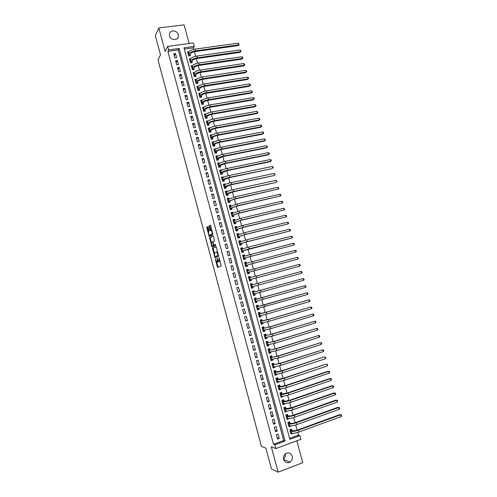 <?xml version="1.0" encoding="UTF-8"?>
<svg xmlns="http://www.w3.org/2000/svg" width="497" height="497" viewBox="0 0 497 497"><rect width="100%" height="100%" fill="white"/><g stroke="black" fill="none" stroke-linecap="round" stroke-linejoin="round"><path stroke-width="0.75" d="M215.288 258.987L217.524 267.38L221.208 266.001L219.028 257.403L219.165 261.391L218.599 261.459L217.108 258.192L217.313 262.155L216.76 262.23L215.288 258.987M169.552 35.796C170.521 40.195 177.541 40.959 178.324 36.772L178.28 34.672C177.317 30.261 170.241 29.503 169.496 33.753L169.552 35.796M285.377 453.854C285.663 455.911 285.061 457.594 283.557 458.917M283.663 459.427C284.943 462.552 287.049 463.459 289.981 462.142C291.963 460.688 292.702 458.712 292.199 456.203C290.882 453.022 288.738 452.14 285.763 453.568C283.868 455.028 283.172 456.979 283.663 459.427M208.156 227.228L207.783 226.663L206.845 227.241L206.839 228.036L209.274 236.622L212.809 234.696L212.815 233.894L210.622 225.719L210.243 225.141L209.082 225.862L210.001 230.136L210.287 230.701L211.206 230.403C212.082 231.701 212.331 232.925 211.952 234.062L209.448 235.317C208.591 234.037 208.342 232.832 208.703 231.695L209.082 230.683L208.156 227.228M168.651 49.868L167.713 46.376L193.333 42.935L194.265 46.376L183.965 47.78L289.85 439.292L299.927 435.589L300.933 439.292L275.866 448.567L274.86 444.803L285.104 441.038L179.119 48.439L168.651 49.868L167.874 51.353L273.499 444.287L274.86 444.803M275.866 448.567L271.294 446.766L278.109 472.15L271.48 468.969L265.914 448.201L261.453 446.381L158.003 59.857L160.5 54.875L155.35 35.654L158.829 27.975L165.128 51.427L167.713 46.376M212.517 248.425L215.046 257.85L218.605 256.284L216.412 247.289L216.027 246.692L212.517 248.425L213.188 248.258L214.3 253.221M211.828 246.642L209.678 237.821L213.132 235.907L213.517 236.491L214.449 240.797L213.02 241.548L213.008 242.337L213.921 245.22L215.499 244.474L215.76 245.45L212.2 247.226L211.828 246.642L212.492 246.475L212.356 245.959M189.14 43.5L184.089 24.85L158.829 27.975M278.109 472.15L302.766 462.688L296.833 440.808M188.761 51.7L187.562 51.868L188.68 55.999L190.388 55.757L190.059 54.552M190.674 58.571L189.425 58.752L190.544 62.889L192.252 62.641L191.929 61.435M192.6 65.455L191.289 65.647L192.414 69.785L194.122 69.53L193.793 68.325M194.532 72.345L193.159 72.55L194.284 76.693L195.986 76.432L195.663 75.227M196.477 79.24L195.029 79.464L196.153 83.614L197.862 83.347L197.533 82.135M198.433 86.143L196.905 86.385L198.03 90.541L199.738 90.268L199.409 89.056M200.397 93.051L198.781 93.312L199.906 97.474L201.614 97.195L201.285 95.983M202.366 99.972L200.658 100.251L201.788 104.42L203.49 104.134L203.161 102.916M204.242 106.911L202.54 107.203L203.671 111.378L205.373 111.079L205.044 109.868M206.125 113.863L204.422 114.161L205.553 118.342L207.255 118.037L206.926 116.82M208.05 120.976L207.634 121.268M208.013 120.827L206.311 121.125L207.442 125.312L209.144 125.008L208.815 123.784M209.951 127.99L209.243 128.53M209.902 127.797L208.2 128.102L209.33 132.295L211.032 131.978L210.703 130.761M211.859 135.016L210.573 136.079M211.79 134.774L210.088 135.091L211.225 139.284L212.927 138.967L212.592 137.744M213.76 142.055L212.43 143.049M213.685 141.763L211.983 142.086L213.12 146.286L214.822 145.963L214.487 144.733M215.673 149.1L215.58 148.758L214.288 150.026M215.58 148.758L213.878 149.088L215.015 153.3L216.717 152.964L216.388 151.734M217.58 156.157L217.475 155.766L216.145 157.015M217.475 155.766L215.779 156.101L216.916 160.314L218.618 159.978L218.282 158.748M219.494 163.221L219.376 162.786L218.003 164.01M219.376 162.786L217.68 163.128L218.817 167.346L220.519 166.998L220.183 165.768M221.413 170.297L221.283 169.812L219.86 171.018M221.283 169.812L219.581 170.16L220.724 174.385L222.426 174.031L222.091 172.801M223.333 177.379L223.184 176.845L221.712 178.038L222.47 177.907M223.184 176.845L221.488 177.199L222.631 181.43L224.327 181.07L223.998 179.839M225.253 184.474L225.091 183.89L223.607 185.033M225.091 183.89L223.395 184.25L224.545 188.487L226.241 188.121L225.905 186.884M227.179 191.575L227.005 190.941L225.501 192.041M227.005 190.941L225.309 191.314L226.452 195.557L228.154 195.178L227.819 193.942M229.105 198.688L228.918 198.005L227.402 199.055M228.918 198.005L227.222 198.384L228.371 202.633L230.068 202.248L229.732 201.012M231.03 205.814L230.832 205.081L229.303 206.075M230.832 205.081L229.136 205.466L230.291 209.715L231.987 209.33L231.645 208.088M232.963 212.94L232.751 212.163L231.204 213.107M232.751 212.163L231.055 212.554L232.211 216.81L233.907 216.419L233.565 215.176M234.895 220.084L234.671 219.258L233.112 220.152M234.671 219.258L232.975 219.655L234.13 223.917L235.827 223.513L235.491 222.271M236.833 227.235L236.597 226.359L235.019 227.204M236.597 226.359L234.901 226.762L236.056 231.03L237.752 230.62L237.417 229.378M238.771 234.398L238.523 233.466L236.932 234.267M238.523 233.466L236.827 233.882L237.988 238.156L239.678 237.74L239.343 236.491M240.716 241.567L240.449 240.585L238.846 241.337M240.449 240.585L238.759 241.008L239.914 245.288L241.61 244.866L241.269 243.617M242.66 248.748L242.381 247.717L240.765 248.419M242.381 247.717L240.691 248.146L241.853 252.433L243.542 252.004L243.207 250.749M244.611 255.936L244.319 254.855L242.685 255.508M244.319 254.855L242.623 255.29L243.785 259.583L245.481 259.148L245.139 257.893M246.555 263.137L246.251 262.006L244.605 262.602M246.251 262.006L244.561 262.447L245.723 266.746L247.413 266.305L247.077 265.05M248.512 270.343L248.189 269.169L246.531 269.716M248.189 269.169L246.5 269.616L247.668 273.915L249.357 273.468L249.016 272.213M250.469 277.562L250.134 276.338L248.457 276.829M250.134 276.338L248.444 276.792L249.612 281.097L251.302 280.643L250.96 279.389M252.917 286.601L253.246 287.825L251.544 288.241M252.42 284.769L252.078 283.514L250.389 283.973L251.557 288.291L253.246 287.825M254.874 293.845L255.197 295.019L253.476 295.386M254.365 291.963L254.023 290.702L252.339 291.167L253.507 295.491L255.197 295.019M256.837 301.095L257.148 302.226L255.415 302.536M256.315 299.163L255.974 297.902L254.29 298.374L255.458 302.704L257.148 302.226M258.807 308.357L259.099 309.438L257.353 309.699M258.266 306.369L257.924 305.108L256.241 305.593L257.415 309.923L259.099 309.438M260.776 315.626L261.055 316.657L259.291 316.869M260.223 313.588L259.881 312.327L258.198 312.812L259.372 317.154L261.055 316.657M262.745 322.907L263.012 323.895L261.236 324.05M262.18 320.82L261.838 319.552L260.155 320.049L261.329 324.392L263.012 323.895M264.721 330.201L264.976 331.139L263.186 331.244M264.143 328.057L263.801 326.79L262.112 327.293L263.292 331.642L264.976 331.139M266.703 337.5L266.939 338.389L265.131 338.445M266.106 335.307L265.765 334.034L264.081 334.549L265.255 338.904L266.939 338.389M268.678 344.812L268.908 345.651L267.082 345.651M268.069 342.563L267.728 341.29L266.044 341.812L267.224 346.173L268.908 345.651M270.666 352.131L270.877 352.926L269.039 352.87M270.039 349.832L269.697 348.559L268.013 349.087L269.194 353.454L270.877 352.926M272.648 359.461L272.853 360.207L270.995 360.101M272.014 357.107L271.666 355.833L269.983 356.368L271.169 360.741L272.853 360.207M274.636 366.805L274.822 367.5L272.952 367.345M273.984 364.4L273.642 363.121L271.958 363.661L273.145 368.041L274.822 367.5M276.63 374.154L276.804 374.8L274.916 374.589M275.965 371.694L275.618 370.42L273.934 370.967L275.121 375.353L276.804 374.8M278.624 381.516L278.786 382.112L276.885 381.851M277.941 379.006L277.593 377.726L275.916 378.279L277.102 382.671L278.786 382.112M280.619 388.884L280.768 389.437L278.854 389.12L279.581 388.853M279.923 386.318L279.575 385.038L277.898 385.604L279.09 390.002L280.768 389.437M282.619 396.264L282.756 396.768L280.88 396.407M281.911 393.649L281.563 392.363L279.886 392.934L281.078 397.339L282.756 396.768M284.619 403.657L284.744 404.111L282.899 403.707M283.899 400.986L283.551 399.7L281.874 400.278L283.066 404.688L284.744 404.111M286.626 411.056L286.732 411.46L284.911 411.019M285.887 408.335L285.539 407.049L283.862 407.633L285.054 412.05L286.732 411.46M288.633 418.474L288.726 418.822L286.931 418.344M287.881 415.691L287.533 414.405L285.856 414.995L287.055 419.418L288.726 418.822M290.639 425.892L288.943 425.674M289.875 423.059L289.527 421.767L287.85 422.369L289.049 426.799L290.726 426.196M276.338 434.645L277.543 439.118L279.246 438.497L278.04 434.03L276.338 434.645M274.332 427.203L275.537 431.669L277.239 431.054L276.034 426.594L274.332 427.203M272.331 419.766L273.536 424.227L275.232 423.624L274.033 419.17L272.331 419.766M270.331 412.342L271.53 416.797L273.232 416.2L272.033 411.752L270.331 412.342M268.337 404.931L269.536 409.379L271.238 408.789L270.039 404.347L268.337 404.931M266.342 397.525L267.541 401.967L269.244 401.383L268.045 396.948L266.342 397.525M264.354 390.133L265.547 394.568L267.249 393.997L266.057 389.567L264.354 390.133M262.366 382.752L263.559 387.182L265.261 386.616L264.069 382.187L262.366 382.752M260.378 375.378L261.571 379.801L263.273 379.242L262.087 374.825L260.378 375.378M258.397 368.016L259.583 372.433L261.292 371.88L260.105 367.469L258.397 368.016M256.415 360.667L257.601 365.078L259.31 364.531L258.123 360.126L256.415 360.667M254.439 353.324L255.626 357.728L257.334 357.188L256.148 352.789L254.439 353.324M252.464 345.993L253.65 350.391L255.359 349.857L254.172 345.465L252.464 345.993M250.494 338.668L251.675 343.06L253.383 342.539L252.203 338.153L250.494 338.668M248.525 331.356L249.705 335.742L251.414 335.226L250.233 330.847L248.525 331.356M246.555 324.056L247.736 328.436L249.444 327.927L248.264 323.553L246.555 324.056M244.592 316.763L245.773 321.137L247.481 320.633L246.301 316.266L244.592 316.763M242.629 309.482L243.81 313.849L245.518 313.352L244.344 308.991L242.629 309.482M240.672 302.207L241.846 306.568L243.561 306.084L242.387 301.729L240.672 302.207M238.715 294.945L239.889 299.3L241.604 298.821L240.43 294.472L238.715 294.945M236.765 287.695L237.933 292.043L239.647 291.571L238.479 287.229L236.765 287.695M234.814 280.451L235.982 284.793L237.696 284.327L236.529 279.991L234.814 280.451M232.863 273.22L234.031 277.556L235.746 277.096L234.578 272.766L232.863 273.22M230.919 265.994L232.087 270.331L233.801 269.877L232.633 265.547L230.919 265.994M228.974 258.782L230.142 263.112L231.857 262.664L230.695 258.341L228.974 258.782M227.036 251.581L228.204 255.899L229.918 255.464L228.757 251.147L227.036 251.581M225.098 244.387L226.259 248.699L227.98 248.27L226.818 243.959L225.098 244.387M223.165 237.199L224.327 241.511L226.042 241.088L224.886 236.783L223.165 237.199M221.233 230.03L222.389 234.329L224.11 233.913L222.954 229.614L221.233 230.03M219.301 222.861L220.463 227.16L222.184 226.75L221.022 222.457L219.301 222.861M217.375 215.71L218.531 219.997L220.252 219.599L219.096 215.313L217.375 215.71M215.45 208.566L216.605 212.846L218.326 212.455L217.177 208.175L215.45 208.566M213.53 201.428L214.685 205.708L216.406 205.323L215.251 201.043L213.53 201.428M211.61 194.302L212.766 198.576L214.487 198.197L213.337 193.923L211.61 194.302M209.697 187.189L210.846 191.457L212.567 191.084L211.418 186.816L209.697 187.189M207.783 180.082L208.926 184.344L210.653 183.977L209.504 179.715L207.783 180.082M205.87 172.981L207.019 177.236L208.74 176.882L207.597 172.627L205.87 172.981M203.963 165.892L205.106 170.148L206.833 169.794L205.69 165.544L203.963 165.892M202.055 158.816L203.198 163.059L204.926 162.718L203.782 158.475L202.055 158.816M200.154 151.747L201.291 155.99L203.018 155.648L201.881 151.411L200.154 151.747M198.253 144.689L199.39 148.926L201.117 148.591L199.98 144.36L198.253 144.689M196.352 137.638L197.489 141.869L199.216 141.546L198.079 137.321L196.352 137.638M194.457 130.599L195.594 134.824L197.321 134.507L196.185 130.289L194.457 130.599M192.563 123.573L193.7 127.785L195.427 127.474L194.29 123.262L192.563 123.573M190.674 116.546L191.805 120.759L193.538 120.454L192.401 116.248L190.674 116.546M188.785 109.539L189.916 113.745L191.649 113.446L190.513 109.241L188.785 109.539M186.897 102.537L188.028 106.737L189.761 106.445L188.63 102.245L186.897 102.537M185.014 95.542L186.145 99.735L187.878 99.45L186.748 95.262L185.014 95.542M183.132 88.559L184.263 92.746L185.996 92.467L184.865 88.286L183.132 88.559M181.256 81.583L182.38 85.77L184.114 85.496L182.989 81.315L181.256 81.583M179.38 74.618L180.504 78.799L182.237 78.532L181.113 74.357L179.38 74.618M177.504 67.66L178.628 71.835L180.361 71.58L179.243 67.412L177.504 67.66M175.634 60.715L176.758 64.883L178.491 64.635L177.373 60.472L175.634 60.715M273.499 444.287L283.706 440.541L178.299 49.924L167.874 51.353M176.621 57.695L175.503 53.539L173.77 53.782L174.888 57.938L176.621 57.695M289.602 438.379L298.461 435.13L297.728 432.433M297.107 430.147L295.703 424.978M295.094 422.717L293.684 417.536M293.081 415.299L291.671 410.106M291.068 407.888L289.652 402.682M289.061 400.489L287.645 395.27M287.055 393.102L285.632 387.865M285.054 385.722L283.625 380.472M283.054 378.354L281.625 373.092M281.053 370.992L279.625 365.717M279.059 363.642L277.63 358.356M277.071 356.306L275.63 351.006M275.083 348.975L273.642 343.663M273.095 341.656L271.654 336.332M271.113 334.351L269.666 329.008M269.132 327.051L267.678 321.702M267.156 319.764L265.696 314.396M265.181 312.483L263.721 307.109M263.205 305.214L261.745 299.821M261.236 297.958L259.769 292.553M259.272 290.708L257.8 285.29M257.303 283.47L255.837 278.047M255.34 276.226L253.874 270.822M253.377 268.989L251.917 263.609M251.414 261.757L249.966 256.409M249.457 254.539L248.009 249.214M247.5 247.326L246.065 242.033M245.543 240.126L244.114 234.857M243.592 232.938L242.169 227.694M241.648 225.756L240.231 220.544M239.703 218.587L238.293 213.399M237.759 211.424L236.355 206.261M235.814 204.273L234.422 199.135M233.876 197.129L232.49 192.022M231.944 189.997L230.565 184.915M230.012 182.877L228.639 177.82M228.08 175.764L226.713 170.732M226.154 168.657L224.793 163.656M224.228 161.568L222.88 156.592M222.308 154.48L220.96 149.529M220.388 147.404L219.053 142.484M218.469 140.34L217.139 135.445M216.555 133.283L215.232 128.412M214.642 126.238L213.325 121.392M212.735 119.199L211.424 114.385M210.827 112.173L209.523 107.383M208.92 105.159L207.628 100.388M207.019 98.151L205.733 93.405M205.118 91.15L203.838 86.435M203.223 84.161L201.95 79.47M201.328 77.178L200.061 72.512M199.44 70.207L198.179 65.567M197.551 63.243L196.296 58.634M195.663 56.291L194.414 51.7M193.78 49.352L193.376 47.861L184.325 49.104M291.876 430.439L291.522 429.147L289.85 429.75L291.049 434.185L292.652 433.328M193.376 47.861L194.265 46.376M298.461 435.13L299.927 435.589M283.706 440.541L285.104 441.038M178.299 49.924L179.119 48.439M292.721 433.577L290.956 433.017M279.246 438.497L277.183 437.776M277.239 431.054L275.195 430.39M275.232 423.624L273.207 423.015M273.232 416.2L271.225 415.654M271.238 408.789L269.244 408.298M269.244 401.383L267.268 400.955M267.249 393.997L265.292 393.624M265.261 386.616L263.317 386.299M263.273 379.242L261.347 378.981M261.292 371.88L259.384 371.681M259.31 364.531L257.415 364.388M257.334 357.188L255.458 357.101M255.359 349.857L253.495 349.826M253.383 342.539L251.538 342.563M251.414 335.226L249.587 335.307M249.444 327.927L247.636 328.063M247.481 320.633L245.686 320.832M245.518 313.352L243.741 313.607M243.561 306.084L241.797 306.388M241.604 298.821L239.858 299.182M239.647 291.571L237.92 291.988M236.529 279.991L234.826 280.494M234.578 272.766L232.894 273.325M232.633 265.547L230.962 266.162M230.695 258.341L229.036 259.012M228.757 251.147L227.117 251.873M226.818 243.959L225.197 244.741M224.886 236.783L223.277 237.616M222.954 229.614L221.364 230.502M221.022 222.457L219.45 223.401M219.096 215.313L217.537 216.307M217.177 208.175L215.63 209.225M215.251 201.043L213.722 202.149M213.337 193.923L211.821 195.085M211.418 186.816L209.92 188.028M209.504 179.715L208.026 180.983M207.597 172.627L206.131 173.944M205.69 165.544L204.236 166.917M203.782 158.475L202.347 159.897M201.881 151.411L200.459 152.89M199.98 144.36L198.576 145.888M198.079 137.321L196.694 138.899M196.185 130.289L194.812 131.916M194.29 123.262L192.935 124.946M192.401 116.248L191.059 117.982M190.513 109.241L189.183 111.03M188.63 102.245L187.313 104.084M186.748 95.262L185.449 97.151M184.865 88.286L183.586 90.224M182.989 81.315L181.722 83.31M181.113 74.357L179.858 76.401M179.243 67.412L178.001 69.505M177.373 60.472L176.149 62.616M175.503 53.539L174.292 55.739M217.63 262.118L217.015 262.273M218.264 261.087L217.686 262.105M219.488 261.354L218.866 261.515M220.065 260.882L219.544 261.341M216.704 262.186L218.158 267.181M216.189 246.779L213.188 248.258M215.244 256.738L215.58 257.614M214.741 256.377L215.002 256.794L218.121 255.408L216.903 251.973L214.505 252.911L214.741 256.377M218.574 255.34L215.002 256.794M217.636 251.842L216.704 251.904M211.424 242.493L210.343 238.448L209.672 238.61M213.319 236.019L210.349 237.659L210.343 238.448M214.654 245.071L215.642 244.58M211.56 242.312C211.188 243.431 211.442 244.636 212.318 245.934L213.35 245.568L213.356 244.779L212.449 241.902L211.56 242.312M213.138 245.822L212.542 245.972M214.101 245.207L213.213 245.804M212.915 241.79L212.449 241.902M212.492 246.475L212.71 246.972M210.262 235.211L209.684 235.348M212.772 233.714L210.355 235.187M211.828 230.21L211.063 230.347M210.448 225.278L209.759 225.706L209.753 226.508L210.865 230.428M209.51 235.354L209.846 236.355M207.982 226.794L207.51 227.086L207.51 227.881L208.578 231.869M290.72 429.439L291.584 430.352L292.863 430.737C293.938 430.93 295.541 430.669 297.672 429.955L339.892 414.591L340.718 414.765L298.405 430.178C295.206 431.253 292.795 431.644 291.18 431.353L290.198 431.048M341.215 416.579L340.718 414.765L341.451 414.958L341.65 415.678L341.215 416.579L298.914 432.036C295.709 433.117 293.298 433.508 291.683 433.204L290.702 432.893M291.584 430.352L290.155 430.868M288.763 425.743L289.099 425.618M288.707 422.065L289.589 422.978L290.857 423.332C291.925 423.506 293.528 423.239 295.653 422.531L337.898 407.354L338.718 407.509L296.386 422.73C293.18 423.792 290.776 424.196 289.173 423.935L288.198 423.661M339.215 409.323L338.718 407.509L339.451 407.708L339.65 408.428L339.215 409.323L296.889 424.587C293.69 425.656 291.285 426.059 289.676 425.792L288.701 425.507M289.589 422.978L288.154 423.494M286.775 418.399L287.179 418.257M286.694 414.697L287.595 415.622L288.85 415.939C289.919 416.088 291.515 415.809 293.64 415.113L335.904 400.122L336.717 400.265L294.367 415.293C291.161 416.343 288.763 416.759 287.173 416.536L286.204 416.287M337.214 402.073L336.717 400.265L337.457 400.47L337.656 401.191L337.214 402.073L294.87 417.151C291.664 418.207 289.266 418.617 287.67 418.387L286.701 418.126M287.595 415.622L286.16 416.126M284.793 411.062L285.272 410.895M284.688 407.341L285.607 408.267L286.85 408.559L291.633 407.702L333.916 392.903L334.723 393.028L292.348 407.863C289.148 408.907 286.75 409.335 285.172 409.143L284.209 408.919M335.22 394.835L334.723 393.028L335.463 393.239L335.661 393.959L335.22 394.835L292.851 409.721C289.652 410.764 287.254 411.193 285.669 410.994L284.706 410.758M285.607 408.267L284.172 408.77M282.805 403.738L283.377 403.545M282.681 399.998L283.619 400.93L284.856 401.185L289.621 400.309L331.928 385.697L332.729 385.796L290.335 400.445C287.129 401.483 284.744 401.918 283.172 401.762L282.221 401.564M333.226 387.604L332.729 385.796L333.468 386.02L333.667 386.741L333.226 387.604L290.838 402.303C287.633 403.34 285.247 403.775 283.669 403.607L282.718 403.402M283.619 400.93L282.184 401.427M280.83 396.426L281.495 396.202M280.675 392.667L281.631 393.599L282.861 393.817L287.62 392.916L329.94 378.497L330.735 378.577L288.328 393.04C285.123 394.065 282.737 394.512 281.178 394.394L280.233 394.22M331.238 380.385L330.735 378.577L331.48 378.813L331.238 380.385L288.825 394.891C285.626 395.916 283.24 396.364 281.675 396.233L280.73 396.053M281.631 393.599L280.196 394.09M278.674 385.343L279.649 386.281L280.867 386.467L285.613 385.542L327.958 371.309L328.753 371.371L286.315 385.641C283.116 386.66 280.737 387.12 279.184 387.033L278.245 386.883M329.244 373.172L328.753 371.371L329.492 371.613L329.691 372.334L329.244 373.172L286.819 387.492C283.613 388.511 281.234 388.971 279.681 388.871L278.742 388.716M279.649 386.281L278.214 386.759M276.879 381.826L277.643 381.51M276.674 378.031L277.668 378.969L278.879 379.118L283.619 378.174L325.976 364.127L284.315 378.26C281.109 379.261 278.736 379.739 277.189 379.677L276.264 379.559M327.262 365.972L326.765 364.177L327.511 364.419L327.262 365.972L284.812 380.106C281.606 381.112 279.233 381.584 277.686 381.516L276.761 381.392M277.668 378.969L276.233 379.447M274.903 374.545L275.711 374.173L274.779 374.073M274.673 370.725L275.692 371.669L276.891 371.787L281.619 370.818L324.001 356.958L282.308 370.88C279.103 371.874 276.736 372.359 275.201 372.34L274.282 372.247M325.28 358.784L324.783 356.983L325.529 357.244L325.728 357.958L325.28 358.784L282.812 372.725C279.606 373.719 277.233 374.204 275.698 374.173L275.201 372.34M275.692 371.669L274.251 372.141M272.934 367.271L273.779 366.842M272.679 363.431L273.717 364.376L274.903 364.463L279.625 363.469L322.801 349.807L280.308 363.518L272.306 364.941M323.298 351.603L322.801 349.807L323.553 350.068L323.752 350.789L323.298 351.603L280.811 365.357C277.606 366.345 275.239 366.836 273.717 366.836L272.797 366.761M273.717 364.376L272.281 364.841M270.971 360.008L271.847 359.517M269.989 356.38L270.691 356.156L271.747 357.101L272.921 357.15L277.637 356.132L320.826 342.638L278.314 356.163L270.331 357.641M321.317 344.427L320.826 342.638L321.578 342.911L321.776 343.626L321.317 344.427L278.811 357.995L270.822 359.468M271.747 357.101L270.306 357.554M269.007 352.752L269.921 352.199M268.026 349.13L268.728 348.913L269.778 349.826L270.946 349.845L275.649 348.807L318.85 335.475L276.32 348.813L268.355 350.36M319.341 337.264L318.85 335.475L319.602 335.761L319.801 336.475L319.341 337.264L276.817 350.652L268.852 352.18M269.778 349.826L268.337 350.279M267.044 345.508L267.995 344.887M266.063 341.893L266.771 341.675L267.808 342.57L268.97 342.551L273.661 341.489L316.881 328.324L274.325 341.476L266.386 343.085M317.372 330.114L316.881 328.324L317.633 328.616L317.832 329.331L317.372 330.114L274.829 343.309L266.883 344.899M267.808 342.57L266.367 343.011M265.087 338.277L266.069 337.587M264.106 334.661L264.814 334.444L265.845 335.313L266.995 335.27L271.679 334.183L314.912 321.186L272.337 334.152L264.423 335.817M264.336 334.469L264.814 334.444M315.402 322.969L314.912 321.186L315.67 321.484L315.862 322.199L315.402 322.969L272.834 335.984L264.913 337.631M265.845 335.313L264.404 335.755M263.13 331.052L264.149 330.288M262.155 327.442L262.857 327.231L263.888 328.076L265.025 327.995L269.697 326.889L312.942 314.054L270.356 326.84L262.459 328.56M262.149 327.281L262.857 327.231M313.433 315.837L312.942 314.054L313.7 314.359L313.899 315.073L313.433 315.837L270.853 328.666L262.95 330.375M263.888 328.076L262.441 328.505M261.18 323.833L262.223 323M260.204 320.23L260.906 320.025L261.925 320.845L267.721 319.602L310.979 306.935L268.368 319.534L260.496 321.317M260.167 320.099L260.906 320.025M311.47 308.712L310.979 306.935L311.743 307.245L311.936 307.96L311.47 308.712L268.865 321.36L260.987 323.125M261.925 320.845L260.484 321.273M259.229 316.626L260.304 315.719M258.254 313.029L258.956 312.824L259.974 313.619L265.746 312.321L309.016 299.821L266.392 312.234L258.539 314.079M258.223 312.924L258.956 312.824M309.507 301.598L309.016 299.821L309.78 300.145L309.979 300.853L309.507 301.598L266.883 314.061L259.03 315.887M259.974 313.619L258.527 314.042M257.278 309.432L257.986 309.227L258.39 308.444M256.309 305.835L257.011 305.636L258.018 306.413L263.77 305.059L307.059 292.721L256.582 306.854M256.284 305.754L257.011 305.636M307.55 294.491L307.059 292.721L307.823 293.05L308.022 293.758L307.55 294.491L257.073 308.662M258.018 306.413L256.576 306.823M255.334 302.244L256.042 302.046L256.471 301.176M254.365 298.66L255.067 298.461L256.067 299.206L257.166 298.995L305.102 285.626L256.067 299.206M254.346 298.598L255.067 298.461M305.593 287.396L305.102 285.626L305.872 285.961L306.065 286.67L305.593 287.396L255.116 301.443M253.389 295.069L254.097 294.87L254.557 293.92M252.42 291.484L253.128 291.292L254.122 292.019L255.209 291.77L303.151 278.544L254.122 292.019M252.414 291.453L253.128 291.292M303.636 280.308L303.151 278.544L303.915 278.885L304.114 279.594L303.636 280.308L253.166 294.23M251.451 287.906L252.159 287.707L252.638 286.676M251.19 284.129L250.482 284.315L251.19 284.129L252.178 284.837L301.194 271.468L250.73 285.235M301.685 273.232L301.194 271.468L301.971 271.822L302.164 272.53L301.685 273.232L251.215 287.03M252.178 284.837L250.73 285.228M248.55 277.171L249.252 276.984L250.202 277.637M250.718 279.451L299.734 266.168L249.27 279.842L250.718 279.451L250.221 280.557M299.25 264.404L300.02 264.764L300.219 265.473L299.734 266.168L299.25 264.404L248.786 278.047M247.587 273.63L248.289 273.412L247.581 273.598M246.611 270.026L247.32 269.84L248.202 270.436M248.78 272.288L297.79 259.111L248.146 272.406L247.326 272.66L248.78 272.288L248.289 273.412M297.305 257.347L298.076 257.719L298.275 258.421L297.79 259.111L297.305 257.347L246.841 270.871M245.661 266.516L246.357 266.274L245.648 266.46M244.686 262.894L245.388 262.714L246.208 263.248M245.394 265.51L295.845 252.06L245.388 265.491M246.841 265.131L246.357 266.274M295.361 250.302L296.137 250.681L296.33 251.383L295.845 252.06L295.361 250.302L244.903 263.702M243.741 259.409L244.425 259.148L243.716 259.335M242.753 255.775L243.462 255.588L244.213 256.067M243.455 258.359L293.907 245.021L243.449 258.334M244.903 257.986L244.425 259.148M293.416 243.263L294.199 243.648L294.392 244.356L293.907 245.021L293.416 243.263L242.965 256.545M241.822 252.314L242.499 252.035L241.79 252.215M240.828 248.655L242.219 248.904M241.523 251.215L291.963 237.988L249.177 248.823L241.511 251.178M242.971 250.848L242.499 252.035M291.484 236.237L292.261 236.634L292.453 237.33L291.963 237.988L291.484 236.237L248.686 247.021L241.026 249.395M239.902 245.226L240.573 244.928L239.865 245.102M238.908 241.554L240.231 241.747M239.591 244.083L246.63 241.89L290.031 230.968L247.22 241.623L239.579 244.039M241.039 243.723L240.573 244.928M289.546 229.216L290.329 229.62L290.521 230.322L290.031 230.968L289.546 229.216L246.729 239.827L239.094 242.256M237.988 238.156L238.653 237.833L237.945 238.007M236.988 234.46L238.243 234.603M237.665 236.957L244.679 234.714L288.098 223.961L245.269 234.435L237.647 236.907M239.113 236.603L238.653 237.833M287.614 222.209L288.397 222.619L288.589 223.321L288.098 223.961L287.614 222.209L244.779 232.639L237.168 235.124M236.286 230.975L236.734 230.745L236.025 230.912M235.069 227.371L236.261 227.471M235.74 229.844L242.735 227.558L286.166 216.959L243.319 227.253L235.721 229.788M237.187 229.496L236.734 230.745M285.682 215.207L286.465 215.63L286.657 216.325L286.166 216.959L285.682 215.207L242.834 225.458L235.236 228.005M234.541 223.818L234.112 223.836M233.155 220.295L234.28 220.351M233.814 222.743L240.797 220.401L284.234 209.964L241.374 220.084L233.795 222.675M235.267 222.395L234.82 223.669M283.756 208.218L284.731 209.343L284.234 209.964L283.756 208.218L240.89 218.295L233.317 220.898M232.758 216.686L232.198 216.76M231.242 213.232L232.304 213.25M231.894 215.648L238.858 213.263L282.308 202.981L239.43 212.921L231.875 215.568M233.348 215.307L232.907 216.599M281.83 201.235L282.619 201.67L282.812 202.372L282.308 202.981L281.83 201.235L238.945 211.132L231.391 213.797M230.95 209.566L230.285 209.703M229.328 206.174L230.328 206.156M229.974 208.56L236.92 206.131L280.389 196.004L237.485 205.77L229.949 208.479M231.428 208.231L230.993 209.541M279.904 194.265L280.699 194.706L280.886 195.402L280.389 196.004L279.904 194.265L237.001 203.987L229.471 206.702M227.421 199.123L228.359 199.073M228.061 201.484L234.988 199.005L278.463 189.04L235.547 198.632L228.036 201.391M229.515 201.161L229.092 202.472M277.985 187.301L278.972 188.45L278.463 189.04L277.985 187.301L235.062 196.849L227.558 199.62M225.514 192.09L226.39 192.004M226.147 194.42L233.056 191.892L275.897 182.492L233.615 191.5C230.403 192.252 228.148 193.016 226.856 193.787L226.123 194.321M227.601 194.097L227.197 195.389M276.071 180.349L277.053 181.504L276.549 182.088L276.071 180.349L233.13 189.717C229.918 190.469 227.669 191.239 226.377 192.016L225.644 192.55M223.613 185.058L224.427 184.952M224.234 187.363L231.13 184.791L273.99 175.559L231.683 184.381C228.471 185.126 226.222 185.897 224.936 186.698L224.209 187.251M225.694 187.046L225.303 188.326M274.151 173.403L275.139 174.565L274.63 175.137L274.151 173.403L231.198 182.598C227.986 183.343 225.737 184.12 224.458 184.927L223.731 185.487M222.327 180.312L229.204 177.696L272.083 168.638L229.751 177.267C226.539 178.001 224.296 178.79 223.023 179.622L222.296 180.2M223.787 180.007L223.414 181.268M272.238 166.47L273.039 166.942L273.226 167.638L272.716 168.203L272.238 166.47L229.266 175.491C226.054 176.224 223.812 177.013 222.544 177.851L221.824 178.435M219.817 171.03L220.506 170.887M220.426 173.273L227.284 170.608L270.175 161.73L270.809 161.27L227.819 170.167C224.607 170.887 222.37 171.682 221.109 172.552L220.388 173.149M221.879 172.975L221.525 174.217M270.331 159.543L271.132 160.028L271.319 160.717L270.809 161.27L270.331 159.543L227.34 168.39C224.128 169.117 221.892 169.912 220.631 170.782L219.916 171.39M217.922 164.029L218.512 163.911M218.518 166.246L225.358 163.532L268.274 154.828L268.902 154.356L225.893 163.072C222.681 163.786 220.451 164.594 219.196 165.489L218.487 166.116M219.978 165.948L219.637 167.178M268.423 152.622L269.225 153.113L269.411 153.809L268.902 154.356L268.423 152.622L225.414 161.301C222.202 162.016 219.972 162.823 218.717 163.724L218.009 164.358M216.027 157.04L216.53 156.94M216.624 159.226L223.445 156.468L266.373 147.932L266.995 147.441L223.973 155.99C220.761 156.698 218.531 157.512 217.288 158.437L216.586 159.09M218.077 158.934L217.748 160.152M266.516 145.72L267.51 146.907L266.995 147.441L266.516 145.72L223.495 154.219C220.277 154.921 218.053 155.741 216.81 156.673L216.108 157.332M214.139 150.057L214.561 149.97M214.723 152.219L216.183 151.933L217.083 151.063C217.91 150.423 219.394 149.877 221.532 149.411L264.472 141.049L265.094 140.545L222.053 148.914C218.842 149.609 216.617 150.442 215.381 151.392L214.685 152.07M216.183 151.933L215.866 153.132M264.615 138.818L265.609 140.011L265.094 140.545L264.615 138.818L221.575 147.149C218.357 147.845 216.139 148.671 214.903 149.634L214.207 150.318M212.25 143.08L212.598 143.012M212.828 145.217L214.288 144.938L215.182 144.037C216.002 143.378 217.481 142.819 219.618 142.366L262.578 134.171L263.193 133.65L220.134 141.85C216.922 142.54 214.704 143.378 213.474 144.36L212.784 145.062M214.288 144.938L213.983 146.118M262.714 131.929L263.522 132.444L263.708 133.128L263.193 133.65L262.714 131.929L219.655 140.086C216.443 140.769 214.226 141.614 213.002 142.608L212.312 143.31M210.939 138.228L212.393 137.955L213.281 137.023C214.095 136.346 215.568 135.78 217.705 135.327L260.683 127.307L261.292 126.766L218.22 134.793C215.008 135.476 212.791 136.321 211.573 137.34L210.89 138.06M212.393 137.955L212.107 139.123M260.819 125.045L261.627 125.567L261.813 126.257L261.292 126.766L260.819 125.045L217.742 133.034C214.53 133.712 212.312 134.563 211.101 135.588L210.417 136.315M209.044 131.245L210.504 130.978L211.38 130.015C212.188 129.313 213.66 128.742 215.797 128.301L258.794 120.448L259.397 119.895L216.307 127.748C213.095 128.419 210.883 129.276 209.672 130.326L209.001 131.071M210.504 130.978L210.225 132.127M258.925 118.174L259.732 118.702L259.919 119.392L259.397 119.895L258.925 118.174L215.828 125.99C212.617 126.66 210.405 127.518 209.2 128.574L208.529 129.326M207.162 124.269L208.616 124.008L209.485 123.014C210.287 122.299 211.759 121.722 213.896 121.28L256.906 113.602L257.502 113.03L214.4 120.715C211.182 121.374 208.976 122.243 207.777 123.324L207.112 124.088M208.616 124.008L208.355 125.151M257.03 111.316L258.03 112.533L257.502 113.03L257.03 111.316L213.921 118.957C210.703 119.615 208.498 120.485 207.305 121.572L206.64 122.349M258.03 112.533L256.906 113.602M205.273 117.304L206.733 117.05L207.591 116.025C208.392 115.292 209.858 114.701 211.989 114.273L255.017 106.762L255.613 106.172L212.486 113.689C209.274 114.341 207.075 115.217 205.882 116.329L205.224 117.118M206.733 117.05L206.479 118.174M255.141 104.457L256.141 105.687L255.613 106.172L255.141 104.457L212.014 111.931C208.796 112.583 206.597 113.465 205.41 114.577L204.752 115.379M256.141 105.687L255.017 106.762M203.391 110.353L204.851 110.104L205.702 109.048C206.491 108.29 207.957 107.7 210.094 107.271L253.135 99.928L253.725 99.325L210.585 106.669C207.367 107.315 205.174 108.203 203.994 109.34L203.341 110.16M204.851 110.104L204.609 111.216M253.253 97.617L254.066 98.17L254.253 98.847L253.725 99.325L253.253 97.617L210.107 104.917C206.895 105.557 204.696 106.451 203.522 107.594L202.869 108.421M254.253 98.847L253.135 99.928M201.515 103.407L202.975 103.165L203.813 102.078C204.596 101.301 206.056 100.705 208.193 100.282L251.258 93.107L251.836 92.485L208.684 99.661C205.466 100.295 203.273 101.195 202.105 102.363L201.459 103.202M202.975 103.165L202.739 104.258M251.364 90.777L252.184 91.336L252.37 92.02L251.836 92.485L251.364 90.777L208.206 97.909C204.994 98.543 202.801 99.45 201.633 100.624L200.987 101.469M252.37 92.02L251.258 93.107M199.632 96.474L201.099 96.232L201.931 95.12C202.708 94.318 204.161 93.716 206.298 93.299L249.376 86.298L249.954 85.658L206.783 92.666C203.565 93.287 201.378 94.2 200.216 95.399L199.577 96.263M201.099 96.232L200.869 97.319M249.482 83.95L250.302 84.521L250.488 85.198L249.954 85.658L249.482 83.95L206.305 90.914C203.093 91.541 200.906 92.454 199.744 93.66L199.111 94.529M250.488 85.198L249.376 86.298M197.763 89.547L199.222 89.311L200.042 88.168C200.819 87.348 202.273 86.739 204.41 86.329L247.5 79.495L248.071 78.837L204.882 85.677C201.67 86.292 199.483 87.211 198.334 88.441L197.7 89.33M199.222 89.311L199.005 90.386M247.605 77.134L248.425 77.706L248.612 78.389L248.071 78.837L247.605 77.134L204.41 83.931C201.198 84.54 199.011 85.465 197.862 86.702L197.234 87.596M248.612 78.389L247.5 79.495M195.886 82.626L197.352 82.403L198.166 81.228C198.93 80.39 200.378 79.769 202.515 79.365L245.63 72.699L246.195 72.028L202.987 78.694C199.775 79.303 197.595 80.234 196.452 81.489L195.824 82.403M197.352 82.403L197.141 83.459M245.723 70.326L246.549 70.909L246.736 71.587L246.195 72.028L245.723 70.326L202.515 76.948C199.303 77.557 197.123 78.489 195.98 79.756L195.358 80.669M246.736 71.587L245.63 72.699M194.016 75.718L195.483 75.501L196.284 74.295C197.048 73.438 198.496 72.811 200.633 72.413L243.754 65.908L244.319 65.225L201.099 71.723C197.881 72.32 195.706 73.264 194.575 74.55L193.954 75.488M195.483 75.501L195.284 76.544M243.853 63.523L244.859 64.79L244.319 65.225L243.853 63.523L200.626 69.984C197.408 70.58 195.234 71.525 194.103 72.817L193.488 73.761M244.859 64.79L243.754 65.908M192.146 68.822L193.613 68.605L194.408 67.368C195.166 66.492 196.607 65.859 198.744 65.467L241.89 59.137L242.443 58.429L199.21 64.765C195.992 65.355 193.824 66.306 192.693 67.623L192.084 68.58M193.613 68.605L193.42 69.636M241.977 56.733L242.99 58.006L242.443 58.429L241.977 56.733L198.738 63.026C195.52 63.61 193.352 64.567 192.227 65.89L191.618 66.853M242.99 58.006L241.89 59.137M190.283 61.932L191.749 61.721L192.538 60.454C193.283 59.559 194.725 58.919 196.862 58.534L240.02 52.365L240.573 51.645L197.321 57.814C194.103 58.391 191.941 59.354 190.823 60.702L190.214 61.684M191.749 61.721L191.562 62.74M240.107 49.949L241.12 51.234L240.573 51.645L240.107 49.949L196.849 56.074C193.631 56.652 191.469 57.621 190.351 58.975L189.748 59.957M241.12 51.234L240.02 52.365M188.419 55.049L189.885 54.844L190.668 53.552C191.407 52.632 192.848 51.986 194.986 51.607L238.156 45.606L238.703 44.867L195.439 50.868C192.221 51.439 190.059 52.415 188.953 53.788L188.351 54.794M189.885 54.844L189.711 55.85M238.237 43.177L239.25 44.463L238.703 44.867L238.237 43.177L194.967 49.135C191.749 49.706 189.587 50.682 188.481 52.061L187.885 53.073M239.25 44.463L238.156 45.606M217.984 261.981L217.313 262.155M219.842 261.217L219.165 261.391M217.891 266.616L217.226 266.783M215.338 257.079L214.667 257.253M213.182 249.034L212.511 249.202M218.562 255.296L218.121 255.408M210.349 237.659L209.678 237.821M214.685 245.064L214.008 245.232M214.021 245.4L213.35 245.568M212.94 241.747L212.393 241.884M212.629 233.901L211.952 234.062M210.678 229.974L210.001 230.136M209.753 226.508L209.075 226.669M209.759 225.706L209.082 225.862M209.659 235.895L208.988 236.056M207.51 227.881L206.839 228.036M207.51 227.086L206.845 227.241M291.683 433.204L291.18 431.353M298.914 432.036L298.405 430.178M289.676 425.792L289.173 423.935M296.889 424.587L296.386 422.73M287.67 418.387L287.173 416.536M294.87 417.151L294.367 415.293M285.669 410.994L285.172 409.143M292.851 409.721L292.348 407.863M283.669 403.607L283.172 401.762M290.838 402.303L290.335 400.445M281.675 396.233L281.178 394.394M288.825 394.891L288.328 393.04M279.681 388.871L279.184 387.033M286.819 387.492L286.315 385.641M277.686 381.516L277.189 379.677M284.812 380.106L284.315 378.26M282.812 372.725L282.308 370.88M273.717 366.836L273.22 365.009M280.811 365.357L280.308 363.518M271.735 359.517L271.238 357.685M278.811 357.995L278.314 356.163M269.753 352.199L269.256 350.373M276.817 350.652L276.32 348.813M267.771 344.899L267.28 343.073M274.829 343.309L274.325 341.476M265.802 337.606L265.305 335.779M272.834 335.984L272.337 334.152M263.826 330.319L263.335 328.498M270.853 328.666L270.356 326.84M261.857 323.044L261.366 321.23M268.865 321.36L268.368 319.534M259.888 315.781L259.397 313.967M266.883 314.061L266.392 312.234M257.924 308.525L257.434 306.717M264.907 306.773L264.41 304.953M255.967 301.281L255.477 299.474M262.932 299.492L262.435 297.672M254.004 294.05L253.513 292.242M260.956 292.224L260.465 290.41M252.047 286.825L251.563 285.017M258.987 284.967L258.496 283.153M250.097 279.612L249.606 277.811M257.017 277.717L256.527 275.91M248.146 272.406L247.655 270.604M255.054 270.48L254.563 268.672M246.195 265.212L245.711 263.41M253.091 263.248L252.6 261.447M244.251 258.024L243.766 256.228M251.134 256.03L250.643 254.228M242.306 250.848L241.822 249.053M249.177 248.823L248.686 247.021M240.368 243.679L239.883 241.89M247.22 241.623L246.729 239.827M238.43 236.529L237.945 234.739M245.269 234.435L244.779 232.639M236.497 229.378L236.013 227.595M243.319 227.253L242.834 225.458M234.565 222.24L234.081 220.457M241.374 220.084L240.89 218.295M232.633 215.114L232.149 213.331M239.43 212.921L238.945 211.132M230.707 207.994L230.223 206.218M237.485 205.77L237.001 203.987M228.782 200.887L228.297 199.111M235.547 198.632L235.062 196.849M226.856 193.787L226.377 192.016M233.615 191.5L233.13 189.717M224.936 186.698L224.458 184.927M231.683 184.381L231.198 182.598M223.023 179.622L222.544 177.851M229.751 177.267L229.266 175.491M221.109 172.552L220.631 170.782M227.819 170.167L227.34 168.39M219.196 165.489L218.717 163.724M225.893 163.072L225.414 161.301M217.288 158.437L216.81 156.673M223.973 155.99L223.495 154.219M215.381 151.392L214.903 149.634M222.053 148.914L221.575 147.149M213.474 144.36L213.002 142.608M220.134 141.85L219.655 140.086M211.573 137.34L211.101 135.588M218.22 134.793L217.742 133.034M209.672 130.326L209.2 128.574M216.307 127.748L215.828 125.99M207.777 123.324L207.305 121.572M214.4 120.715L213.921 118.957M205.882 116.329L205.41 114.577M212.486 113.689L212.014 111.931M203.994 109.34L203.522 107.594M210.585 106.669L210.107 104.917M202.105 102.363L201.633 100.624M208.684 99.661L208.206 97.909M200.216 95.399L199.744 93.66M206.783 92.666L206.305 90.914M198.334 88.441L197.862 86.702M204.882 85.677L204.41 83.931M196.452 81.489L195.98 79.756M202.987 78.694L202.515 76.948M194.575 74.55L194.103 72.817M201.099 71.723L200.626 69.984M192.693 67.623L192.227 65.89M199.21 64.765L198.738 63.026M190.823 60.702L190.351 58.975M197.321 57.814L196.849 56.074M188.953 53.788L188.481 52.061M195.439 50.868L194.967 49.135M178.324 36.772L177.479 38.375M289.981 462.142L283.681 459.476M217.885 267.287L217.524 267.38M217.58 251.805L216.903 251.973M211.84 230.248L211.206 230.403"/></g></svg>
